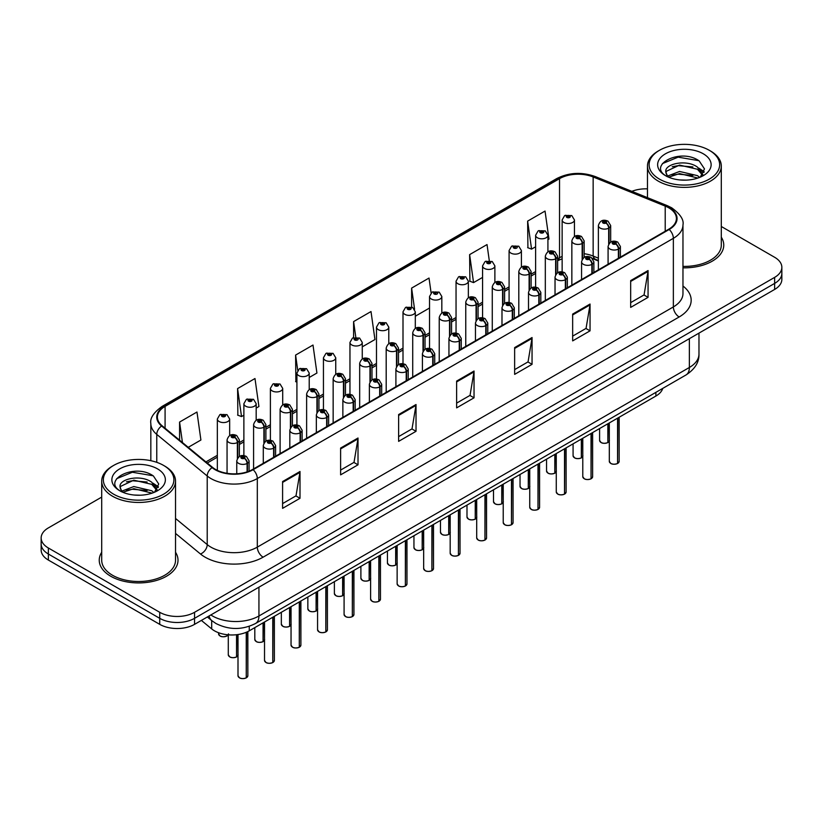 <?xml version="1.0" encoding="UTF-8"?>
<svg xmlns="http://www.w3.org/2000/svg" width="823" height="823" viewBox="0 0 823 823"><rect width="100%" height="100%" fill="white"/><g stroke="black" fill="none" stroke-linecap="round" stroke-linejoin="round"><path stroke-width="1.23" d="M598.372 260.984L594.052 259.235A32.817 18.95 0 0 0 592.797 258.751M662.741 388.405A24.608 14.207 180 0 1 655.89 396.048L249.256 630.819A24.608 14.207 180 0 1 211.696 628.916L201.378 620.419M101.702 552.274A39.381 22.735 0 0 0 99.244 560.185A39.381 22.735 0 0 0 110.776 576.265A39.381 22.735 0 0 0 153.695 581.192A39.381 22.735 0 0 0 178.005 560.185A39.381 22.735 0 0 0 175.536 552.274A39.381 22.735 0 0 1 178.005 560.185A39.381 22.735 0 0 1 153.695 581.192A39.381 22.735 0 0 1 110.776 576.265A39.381 22.735 0 0 1 99.244 560.185A39.381 22.735 0 0 1 101.702 552.274M668.718 207.787A26.254 15.153 180 0 1 676.403 218.507A26.254 15.153 180 0 1 668.718 229.226L252.671 469.429A26.254 15.153 180 0 1 212.601 467.402L162.141 425.8A26.254 15.153 180 0 1 157.399 417.107A26.254 15.153 180 0 1 165.084 406.387L559.527 178.653A26.254 15.153 180 0 1 593.146 176.955L665.21 206.089A26.254 15.153 180 0 1 668.718 207.787M669.181 207.519A26.912 15.534 0 0 0 665.591 205.781L593.527 176.647A26.912 15.534 0 0 0 559.064 178.385L164.621 406.12A26.912 15.534 0 0 0 161.606 426.016L212.067 467.618A26.912 15.534 0 0 0 253.134 469.696L669.181 229.494A26.912 15.534 0 0 0 669.181 207.519M101.702 497.102L48.362 527.903A24.608 14.207 0 0 0 41.15 537.954L41.15 550.011A24.608 14.207 0 0 0 48.362 560.052L159.734 624.359L159.734 618.33A24.608 14.207 0 0 0 194.547 618.33L774.638 283.41A24.608 14.207 0 0 0 781.85 273.37A24.608 14.207 0 0 1 774.638 283.41L194.547 618.33A24.608 14.207 0 0 1 159.734 618.33L48.362 554.023L159.734 618.33L159.734 612.302A24.608 14.207 0 0 0 194.547 612.302L774.638 277.382A24.608 14.207 0 0 0 781.85 267.341A24.608 14.207 0 0 0 774.638 257.29L721.298 226.49M41.15 543.982A24.608 14.207 0 0 0 48.362 554.023A24.608 14.207 0 0 1 41.15 543.982M282.598 481.548L282.598 508.347L300.004 498.296L300.004 471.507L282.598 481.548M282.598 503.594L296.002 495.847L299.932 472.392A6.563 3.786 -120 0 0 300.004 471.507M295.889 495.919L300.004 498.296M340.609 448.062L340.609 474.85L358.015 464.81L358.015 438.011L340.609 448.062M340.609 470.098L354.013 462.361L357.943 438.906A6.563 3.786 -120 0 0 358.015 438.011M353.9 462.423L358.015 464.81M398.62 414.566L398.62 441.365L416.026 431.314L416.026 404.515L398.62 414.566M398.62 436.612L412.025 428.865L415.954 405.41A6.563 3.786 -120 0 0 416.026 404.515M411.911 428.937L416.026 431.314M630.665 280.602L630.665 307.391L648.061 297.35L648.061 270.551L630.665 280.602M630.665 302.638L644.07 294.901L647.989 271.446A6.563 3.786 -120 0 0 648.061 270.551M643.946 294.973L648.061 297.35M572.654 314.088L572.654 340.887L590.05 330.836L590.05 304.047L572.654 314.088M572.654 336.134L586.058 328.398L589.988 304.932A6.563 3.786 -120 0 0 590.05 304.047M585.935 328.459L590.05 330.836M514.642 347.584L514.642 374.372L532.049 364.332L532.049 337.533L514.642 347.584M514.642 369.62L528.047 361.883L531.977 338.428A6.563 3.786 -120 0 0 532.049 337.533M527.924 361.955L532.049 364.332M456.631 381.08L456.631 407.869L474.038 397.818L474.038 371.029L456.631 381.08M456.631 403.116L470.036 395.379L473.966 371.914A6.563 3.786 -120 0 0 474.038 371.029M469.912 395.441L474.038 397.818M598.372 258.165L593.146 256.056A26.254 15.153 0 0 0 584.155 253.721M562.14 256.437A26.254 15.153 0 0 0 559.527 257.753L557.634 258.854M535.619 271.559L531.113 274.162M509.087 286.877L504.581 289.48M482.566 302.185L478.06 304.788M456.045 317.503L451.539 320.096M429.524 332.811L425.018 335.414M403.003 348.119L398.497 350.721M376.481 363.437L371.975 366.04M349.96 378.745L345.454 381.347M323.439 394.063L318.933 396.665M296.918 409.37L292.412 411.973M270.397 424.689L265.891 427.291M243.875 439.996L239.37 442.599M217.344 455.314L205.935 461.898M682.967 267.825A39.381 22.735 0 0 0 723.756 245.1A39.381 22.735 0 0 0 721.298 237.189A39.381 22.735 0 0 1 723.756 245.1A39.381 22.735 0 0 1 682.967 267.825M647.464 188.858A24.608 14.207 0 0 0 631.858 191.347M41.15 537.954A24.608 14.207 0 0 0 48.362 547.995L159.734 612.302M256.179 408.105L258.916 406.521L254.986 378.529L237.59 388.579L237.868 415.214M188.251 447.321L200.905 440.017L196.975 412.025L179.579 422.065L179.579 440.171M431.108 292.926L429.02 278.051L411.613 288.101L411.613 306.958M489.284 260.624L487.031 244.565L469.624 254.616L469.902 281.24M547.923 239.668L548.972 239.071L545.042 211.069L527.636 221.12L527.913 247.754M309.222 377.479L316.927 373.035L312.997 345.043L295.601 355.083L295.879 381.718M362.264 346.853L374.938 339.539L371.008 311.547L353.602 321.598L353.602 337.595M353.602 321.598L355.793 337.173M415.306 314.417L415.543 316.094L429.524 308.028M411.613 288.101L414.586 309.294M469.624 254.616L473.554 282.608L482.566 277.402M473.554 282.608L469.624 281.137M527.636 221.12L531.565 249.112L535.619 246.777M531.565 249.112L527.636 247.651M296.918 382.109L295.601 381.615M295.601 355.083L297.741 370.371M237.59 388.579L241.52 416.572L243.875 415.214M241.52 416.572L237.59 415.101M179.579 422.065L182.449 442.537M159.734 624.359A24.608 14.207 0 0 0 194.547 624.359L774.638 289.439A24.608 14.207 0 0 0 781.85 279.398L781.85 267.341M617.528 463.534C614.606 464.47 612.353 464.45 610.789 463.452L609.308 461.364A4.917 2.839 0 0 0 610.748 463.37A4.917 2.839 0 0 0 617.559 463.462L617.445 463.524A4.763 2.747 180 0 1 610.872 463.442M617.559 463.256L617.857 418.002M618.773 258.062L618.773 248.875A4.105 2.469 -122.2 0 0 615.748 243.927A2.047 1.183 0 0 0 615.686 242.291A2.047 1.183 0 0 0 612.785 242.291A2.047 1.183 0 0 0 612.785 243.968A2.047 1.183 0 0 0 615.614 243.999L613.413 243.124L614.812 242.795L615.748 243.927M615.614 243.999A4.105 2.263 62.1 0 1 618.392 249.102A6.152 3.549 180 0 1 609.884 248.988A6.152 3.549 180 0 1 608.084 246.478C609.648 241.427 612.868 239.966 617.734 242.085L620.388 246.478A6.152 3.549 180 0 1 618.773 248.875M618.392 258.278L618.392 249.102M617.559 463.462L617.559 418.177M607.816 442.62C604.895 443.556 602.642 443.525 601.078 442.527L599.597 440.449A4.917 2.839 0 0 0 601.037 442.455A4.917 2.839 0 0 0 607.847 442.537L607.734 442.609A4.763 2.747 180 0 1 601.16 442.517M607.847 442.342L608.156 423.608M609.061 243.557L609.061 227.961A4.105 2.469 -122.2 0 0 606.037 223.012A2.047 1.183 0 0 0 605.975 221.377A2.047 1.183 0 0 0 603.074 221.377A2.047 1.183 0 0 0 603.074 223.043A2.047 1.183 0 0 0 605.903 223.084L603.701 222.21L605.1 221.871L606.037 223.012M605.903 223.084A4.105 2.263 62.1 0 1 608.681 228.177A6.152 3.549 180 0 1 600.173 228.074A6.152 3.549 180 0 1 598.372 225.564C599.946 220.513 603.156 219.052 608.022 221.171L610.676 225.564A6.152 3.549 180 0 1 609.061 227.961M608.681 244.153L608.681 228.177M607.847 442.537L607.847 423.783M574.444 236.52L574.444 219.957A6.152 3.549 180 0 1 570.648 223.239A6.152 3.549 180 0 1 563.94 222.467A6.152 3.549 180 0 1 562.14 219.957L564.588 215.677A4.105 2.469 57.8 0 1 566.78 215.801A2.047 1.183 0 0 0 566.841 217.437A2.047 1.183 0 0 0 569.742 217.437A2.047 1.183 0 0 0 569.742 215.77A2.047 1.183 0 0 0 566.903 215.729L569.105 216.603L567.705 216.943L567.736 216.254M566.903 215.729A4.105 2.263 -117.9 0 0 564.99 215.451A4.105 2.263 -117.9 0 0 564.804 215.575M567.685 216.922L566.78 215.801M567.705 216.943L567.685 216.284M659.439 179.116A35.276 20.369 0 0 0 709.323 179.116A35.276 20.369 0 0 0 709.323 150.321L710.486 150.99A36.922 21.316 0 0 1 721.298 166.061A36.922 21.316 0 0 1 698.501 185.751A36.922 21.316 0 0 1 658.277 181.132A36.922 21.316 0 0 1 647.464 166.061A36.922 21.316 0 0 1 658.277 150.99L659.429 150.321A35.276 20.369 0 0 0 659.439 179.116M682.967 266.395A36.922 21.316 0 0 0 721.298 245.1L721.298 166.061M679.901 179.939L686.145 180.124M667.638 176.019L679.582 171.462L697.493 175.649L699.663 177.398M668.729 177.161L679.582 173.591L697.883 178.046M667.823 176.852L665.9 172.357A18.548 10.709 0 0 0 668.893 177.315M702.821 174.507L697.493 167.141C686.361 158.839 663.451 163.962 665.9 172.357L665.828 171.534M665.951 172.614L666.465 171.235L679.582 165.084L697.493 169.271L702.4 175.052M700.291 177.13L704.488 168.9L699.18 160.917C680.415 147.42 647.063 165.197 666.321 176.101L667.278 176.688M703.295 153.798A26.748 15.442 0 0 0 665.468 153.798A26.748 15.442 0 0 0 665.468 175.638A26.748 15.442 0 0 0 703.295 175.638A26.748 15.442 0 0 0 703.295 153.798M710.486 150.99L709.323 150.321A35.276 20.369 0 0 0 659.429 150.321M662.412 163.602L678.121 157.152L698.82 160.67M672.226 166.73L678.121 165.66L692.894 166.925M700.99 170.382L703.902 172.521M672.226 175.237L678.121 174.167L692.894 175.433M698.768 168.087L704.19 171.709M113.677 494.212A35.276 20.369 0 0 0 163.561 494.212A35.276 20.369 0 0 0 163.571 465.406A35.276 20.369 0 0 0 163.561 465.406L164.723 466.075A36.922 21.316 0 0 1 175.536 481.146A36.922 21.316 0 0 1 152.749 500.837A36.922 21.316 0 0 1 112.514 496.218A36.922 21.316 0 0 1 101.702 481.146A36.922 21.316 0 0 1 112.514 466.075L113.677 465.406A35.276 20.369 0 0 0 113.677 494.212M101.702 481.146L101.702 560.185A36.922 21.316 0 0 0 112.514 575.256A36.922 21.316 0 0 0 152.749 579.876A36.922 21.316 0 0 0 175.536 560.185L175.536 481.146M134.139 495.035L140.394 495.22M121.876 491.105L133.82 486.547L151.741 490.745L153.901 492.483M122.977 492.257L133.82 488.677L152.132 493.142M122.061 491.938L120.148 487.442A18.548 10.709 0 0 0 123.141 492.401M157.059 489.592L151.741 482.237C140.599 473.925 117.699 479.058 120.148 487.442L120.076 486.63M120.189 487.71L120.703 486.321L133.82 480.169L151.741 484.356L156.648 490.148M154.539 492.216L158.726 483.996L153.428 476.003C134.663 462.516 101.311 480.293 120.57 491.187L121.516 491.773M157.532 468.884A26.748 15.442 0 0 0 119.705 468.884A26.748 15.442 0 0 0 119.705 490.724A26.748 15.442 0 0 0 157.532 490.724A26.748 15.442 0 0 0 157.532 468.884M164.723 466.075L163.571 465.406A35.276 20.369 0 0 0 113.677 465.406M116.65 478.688L132.359 472.237L153.068 475.766M126.464 481.815L132.359 480.745L147.142 482.021M155.228 485.467L158.15 487.617M126.464 490.323L132.359 489.253L147.142 490.518M153.006 483.173L158.428 486.805M591.007 478.842C588.075 479.788 585.832 479.758 584.268 478.76L582.787 476.671A4.917 2.839 0 0 0 584.227 478.688A4.917 2.839 0 0 0 591.037 478.77L590.924 478.832A4.763 2.747 180 0 1 584.351 478.749M591.037 478.575L591.336 433.32M592.251 273.37L592.251 264.193A4.105 2.469 -122.2 0 0 589.227 259.245A2.047 1.183 0 0 0 589.165 257.599A2.047 1.183 0 0 0 586.264 257.599A2.047 1.183 0 0 0 586.264 259.276A2.047 1.183 0 0 0 589.093 259.317L586.892 258.443L588.291 258.103L589.227 259.245M589.093 259.317A4.105 2.263 62.1 0 1 591.871 264.409A6.152 3.549 180 0 1 583.363 264.306A6.152 3.549 180 0 1 581.563 261.786C583.126 256.745 586.346 255.284 591.212 257.404L593.867 261.786A6.152 3.549 180 0 1 592.251 264.193M591.871 273.596L591.871 264.409M591.037 478.77L591.037 433.495M564.475 494.16C561.553 495.096 559.311 495.076 557.737 494.078L556.266 491.989A4.917 2.839 0 0 0 557.706 493.995A4.917 2.839 0 0 0 564.516 494.088L564.403 494.15A4.763 2.747 180 0 1 557.819 494.067M564.516 493.882L564.815 448.628M565.72 288.688L565.72 279.501A4.105 2.469 -122.2 0 0 562.706 274.553A2.047 1.183 0 0 0 562.634 272.917A2.047 1.183 0 0 0 559.743 272.917A2.047 1.183 0 0 0 559.743 274.594A2.047 1.183 0 0 0 562.572 274.625L560.37 273.75L561.77 273.421L562.706 274.553M562.572 274.625A4.105 2.263 62.1 0 1 565.35 279.717A6.152 3.549 180 0 1 556.842 279.614A6.152 3.549 180 0 1 555.031 277.104C556.605 272.053 559.825 270.592 564.691 272.711L567.345 277.104A6.152 3.549 180 0 1 565.72 279.501M565.35 288.904L565.35 279.717M564.516 494.088L564.516 448.802M537.954 509.468C535.032 510.414 532.79 510.383 531.216 509.386L529.745 507.297A4.917 2.839 0 0 0 531.185 509.314A4.917 2.839 0 0 0 537.995 509.396L537.882 509.458A4.763 2.747 180 0 1 531.298 509.375M537.995 509.19L538.293 463.946M539.199 303.996L539.199 294.819A4.105 2.469 -122.2 0 0 536.174 289.871A2.047 1.183 0 0 0 536.112 288.225A2.047 1.183 0 0 0 533.211 288.225A2.047 1.183 0 0 0 533.211 289.902A2.047 1.183 0 0 0 536.051 289.943L533.849 289.068L535.248 288.729L536.174 289.871M536.051 289.943A4.105 2.263 62.1 0 1 538.828 295.035A6.152 3.549 180 0 1 530.321 294.932A6.152 3.549 180 0 1 528.51 292.412C530.084 287.371 533.304 285.9 538.17 288.029L540.824 292.412A6.152 3.549 180 0 1 539.199 294.819M538.828 304.212L538.828 295.035M537.995 509.396L537.995 464.121M511.433 524.786C508.511 525.722 506.268 525.702 504.694 524.693L503.223 522.615A4.917 2.839 0 0 0 504.664 524.621A4.917 2.839 0 0 0 511.474 524.704L511.361 524.776A4.763 2.747 180 0 1 504.777 524.693M511.474 524.508L511.772 479.253M512.678 319.314L512.678 310.127A4.105 2.469 -122.2 0 0 509.653 305.179A2.047 1.183 0 0 0 509.591 303.543A2.047 1.183 0 0 0 506.69 303.543A2.047 1.183 0 0 0 506.69 305.22A2.047 1.183 0 0 0 509.53 305.251L507.328 304.376L508.727 304.047L509.653 305.179M509.53 305.251A4.105 2.263 62.1 0 1 512.297 310.343A6.152 3.549 180 0 1 503.789 310.24A6.152 3.549 180 0 1 501.989 307.73C503.563 302.679 506.783 301.218 511.649 303.337L514.293 307.73A6.152 3.549 180 0 1 512.678 310.127M512.297 319.53L512.297 310.343M511.474 524.704L511.474 479.428M547.923 251.828L547.923 235.265A6.152 3.549 180 0 1 544.126 238.547A6.152 3.549 180 0 1 537.419 237.775A6.152 3.549 180 0 1 535.619 235.265L538.067 230.996A4.105 2.469 57.8 0 1 540.258 231.119A2.047 1.183 0 0 0 540.32 232.755A2.047 1.183 0 0 0 543.221 232.755A2.047 1.183 0 0 0 543.221 231.078A2.047 1.183 0 0 0 540.382 231.047L542.583 231.911L541.184 232.251L540.258 231.119M541.215 232.261L541.215 231.572M540.382 231.047A4.105 2.263 -117.9 0 0 538.458 230.769A4.105 2.263 -117.9 0 0 538.283 230.882M541.184 232.251L541.164 231.592M521.401 267.136L521.401 250.573A6.152 3.549 180 0 1 517.595 253.865A6.152 3.549 180 0 1 510.898 253.093A6.152 3.549 180 0 1 509.087 250.573L511.546 246.303A4.105 2.469 57.8 0 1 513.737 246.427A2.047 1.183 0 0 0 513.799 248.062A2.047 1.183 0 0 0 516.7 248.062A2.047 1.183 0 0 0 516.7 246.396A2.047 1.183 0 0 0 513.861 246.355L515.826 246.89L514.663 247.558L514.694 246.879M513.861 246.355A4.105 2.263 -117.9 0 0 511.937 246.077A4.105 2.263 -117.9 0 0 511.762 246.2M514.642 247.548L513.737 246.427M514.663 247.558L514.642 246.91M494.88 282.454L494.88 265.891A6.152 3.549 180 0 1 491.074 269.172A6.152 3.549 180 0 1 484.377 268.401A6.152 3.549 180 0 1 482.566 265.891L485.025 261.621A4.105 2.469 57.8 0 1 487.206 261.745A2.047 1.183 0 0 0 487.267 263.381A2.047 1.183 0 0 0 490.169 263.381A2.047 1.183 0 0 0 490.169 261.704A2.047 1.183 0 0 0 487.339 261.673L489.541 262.537L488.142 262.876L487.206 261.745M488.173 262.887L488.173 262.187M487.339 261.673A4.105 2.263 -117.9 0 0 485.416 261.395A4.105 2.263 -117.9 0 0 485.241 261.508M488.121 262.856L488.121 262.218M468.349 297.761L468.349 281.199A6.152 3.549 180 0 1 464.553 284.48A6.152 3.549 180 0 1 457.845 283.719A6.152 3.549 180 0 1 456.045 281.199L458.504 276.929A4.105 2.469 57.8 0 1 460.685 277.053A2.047 1.183 0 0 0 460.746 278.688A2.047 1.183 0 0 0 463.647 278.688A2.047 1.183 0 0 0 463.647 277.012A2.047 1.183 0 0 0 460.818 276.981L463.02 277.855L461.621 278.184L460.685 277.053M461.641 278.205L461.641 277.505M460.818 276.981A4.105 2.263 -117.9 0 0 458.895 276.703A4.105 2.263 -117.9 0 0 458.72 276.816M461.621 278.184L461.6 277.536M581.295 457.927C578.363 458.874 576.121 458.843 574.557 457.845L573.075 455.757A4.917 2.839 0 0 0 574.516 457.763A4.917 2.839 0 0 0 581.326 457.855L581.213 457.917A4.763 2.747 180 0 1 574.639 457.835M581.326 457.65L581.624 438.926M582.54 258.875L582.54 243.269A4.105 2.469 -122.2 0 0 579.515 238.32A2.047 1.183 0 0 0 579.454 236.685A2.047 1.183 0 0 0 576.553 236.685A2.047 1.183 0 0 0 576.553 238.361A2.047 1.183 0 0 0 579.382 238.392L577.18 237.518L578.579 237.189L579.515 238.32M579.382 238.392A4.105 2.263 62.1 0 1 582.159 243.495A6.152 3.549 180 0 1 573.652 243.382A6.152 3.549 180 0 1 571.851 240.872C573.415 235.82 576.635 234.36 581.501 236.479L584.155 240.872A6.152 3.549 180 0 1 582.54 243.269M582.159 259.461L582.159 243.495M581.326 457.855L581.326 439.101M554.774 473.235C551.842 474.182 549.599 474.151 548.036 473.153L546.554 471.065A4.917 2.839 0 0 0 547.995 473.081A4.917 2.839 0 0 0 554.805 473.163L554.692 473.225A4.763 2.747 180 0 1 548.118 473.143M554.805 472.968L555.103 454.234M556.019 274.182L556.019 258.587A4.105 2.469 -122.2 0 0 552.994 253.638A2.047 1.183 0 0 0 552.933 252.003A2.047 1.183 0 0 0 550.031 252.003A2.047 1.183 0 0 0 550.031 253.669A2.047 1.183 0 0 0 552.861 253.71L550.659 252.836L552.058 252.496L552.994 253.638M552.861 253.71A4.105 2.263 62.1 0 1 555.638 258.803A6.152 3.549 180 0 1 547.13 258.7A6.152 3.549 180 0 1 545.32 256.179C546.894 251.138 550.114 249.678 554.98 251.797L557.634 256.179A6.152 3.549 180 0 1 556.019 258.587M555.638 274.779L555.638 258.803M554.805 473.163L554.805 454.409M528.243 488.553C525.321 489.49 523.078 489.469 521.504 488.471L520.033 486.383A4.917 2.839 0 0 0 521.473 488.389A4.917 2.839 0 0 0 528.284 488.481L528.171 488.543A4.763 2.747 180 0 1 521.587 488.461M528.284 488.276L528.582 469.552M529.487 289.501L529.487 273.894A4.105 2.469 -122.2 0 0 526.463 268.946A2.047 1.183 0 0 0 526.401 267.31A2.047 1.183 0 0 0 523.51 267.31A2.047 1.183 0 0 0 523.51 268.987A2.047 1.183 0 0 0 526.339 269.018L524.138 268.144L525.537 267.814L526.463 268.946M526.339 269.018A4.105 2.263 62.1 0 1 529.117 274.11A6.152 3.549 180 0 1 520.609 274.008A6.152 3.549 180 0 1 518.799 271.497C520.373 266.446 523.593 264.985 528.459 267.105L531.113 271.497A6.152 3.549 180 0 1 529.487 273.894M529.117 290.087L529.117 274.11M528.284 488.481L528.284 469.727M501.721 503.861C498.8 504.808 496.557 504.777 494.983 503.779L493.512 501.691A4.917 2.839 0 0 0 494.952 503.707A4.917 2.839 0 0 0 501.763 503.789L501.649 503.851A4.763 2.747 180 0 1 495.065 503.769M501.763 503.583L502.061 484.86M502.966 304.808L502.966 289.212A4.105 2.469 -122.2 0 0 499.942 284.264A2.047 1.183 0 0 0 499.88 282.618A2.047 1.183 0 0 0 496.979 282.618A2.047 1.183 0 0 0 496.979 284.295A2.047 1.183 0 0 0 499.818 284.336L497.617 283.462L499.016 283.122L499.942 284.264M499.818 284.336A4.105 2.263 62.1 0 1 502.586 289.429A6.152 3.549 180 0 1 494.078 289.326A6.152 3.549 180 0 1 492.277 286.805C493.851 281.764 497.071 280.293 501.937 282.423L504.581 286.805A6.152 3.549 180 0 1 502.966 289.212M502.586 305.405L502.586 289.429M501.763 503.789L501.763 485.035M484.912 540.094C481.99 541.04 479.747 541.009 478.173 540.011L476.702 537.923A4.917 2.839 0 0 0 478.142 539.939A4.917 2.839 0 0 0 484.953 540.022L484.84 540.083A4.763 2.747 180 0 1 478.256 540.001M484.953 539.816L485.251 494.572M486.156 334.622L486.156 325.445A4.105 2.469 -122.2 0 0 483.132 320.486A2.047 1.183 0 0 0 483.07 318.851A2.047 1.183 0 0 0 480.169 318.851A2.047 1.183 0 0 0 480.169 320.528A2.047 1.183 0 0 0 483.008 320.569L480.807 319.694L482.206 319.355L483.132 320.486M483.008 320.569A4.105 2.263 62.1 0 1 485.776 325.661A6.152 3.549 180 0 1 477.268 325.548A6.152 3.549 180 0 1 475.468 323.038C477.042 317.997 480.262 316.526 485.128 318.655L487.772 323.038A6.152 3.549 180 0 1 486.156 325.445M485.776 334.838L485.776 325.661M484.953 540.022L484.953 494.746M458.39 555.412C455.469 556.348 453.226 556.317 451.652 555.319L450.181 553.241A4.917 2.839 0 0 0 451.621 555.247A4.917 2.839 0 0 0 458.421 555.33L458.318 555.402A4.763 2.747 180 0 1 451.734 555.319M458.421 555.134L458.73 509.879M459.635 349.929L459.635 340.753A4.105 2.469 -122.2 0 0 456.611 335.805A2.047 1.183 0 0 0 456.549 334.169A2.047 1.183 0 0 0 453.648 334.169A2.047 1.183 0 0 0 453.648 335.846A2.047 1.183 0 0 0 456.487 335.877L454.275 335.002L455.685 334.673L456.611 335.805M456.487 335.877A4.105 2.263 62.1 0 1 459.255 340.969A6.152 3.549 180 0 1 450.747 340.866A6.152 3.549 180 0 1 448.947 338.356C450.52 333.305 453.74 331.844 458.606 333.963L461.25 338.356A6.152 3.549 180 0 1 459.635 340.753M459.255 350.156L459.255 340.969M458.421 555.33L458.421 510.054M431.869 570.72C428.948 571.666 426.705 571.635 425.131 570.637L423.66 568.549A4.917 2.839 0 0 0 425.1 570.555A4.917 2.839 0 0 0 431.9 570.648L431.797 570.709A4.763 2.747 180 0 1 425.213 570.627M431.9 570.442L432.209 525.197M433.114 365.247L433.114 356.061A4.105 2.469 -122.2 0 0 430.09 351.112A2.047 1.183 0 0 0 430.028 349.477A2.047 1.183 0 0 0 427.127 349.477A2.047 1.183 0 0 0 427.127 351.154A2.047 1.183 0 0 0 429.966 351.184L427.754 350.32L429.153 349.981L430.09 351.112M429.966 351.184A4.105 2.263 62.1 0 1 432.733 356.287A6.152 3.549 180 0 1 424.226 356.174A6.152 3.549 180 0 1 422.425 353.664C423.999 348.613 427.219 347.152 432.075 349.271L434.729 353.664A6.152 3.549 180 0 1 433.114 356.061M432.733 365.463L432.733 356.287M431.9 570.648L431.9 525.372M405.348 586.038C402.426 586.974 400.173 586.943 398.61 585.945L397.139 583.867A4.917 2.839 0 0 0 398.579 585.873A4.917 2.839 0 0 0 405.379 585.955L405.266 586.027A4.763 2.747 180 0 1 398.692 585.935M405.379 585.76L405.688 540.505M406.593 380.555L406.593 371.379A4.105 2.469 -122.2 0 0 403.568 366.43A2.047 1.183 0 0 0 403.507 364.795A2.047 1.183 0 0 0 400.606 364.795A2.047 1.183 0 0 0 400.606 366.461A2.047 1.183 0 0 0 403.445 366.502L401.233 365.628L402.632 365.289L403.568 366.43M403.445 366.502A4.105 2.263 62.1 0 1 406.212 371.595A6.152 3.549 180 0 1 397.704 371.492A6.152 3.549 180 0 1 395.904 368.982C397.478 363.931 400.698 362.47 405.554 364.589L408.208 368.982A6.152 3.549 180 0 1 406.593 371.379M406.212 380.782L406.212 371.595M405.379 585.955L405.379 540.68M475.2 519.179C472.279 520.115 470.036 520.095 468.462 519.087L466.991 517.009A4.917 2.839 0 0 0 468.431 519.015A4.917 2.839 0 0 0 475.241 519.107L475.128 519.169A4.763 2.747 180 0 1 468.544 519.087M475.241 518.902L475.54 500.178M476.445 320.126L476.445 304.52A4.105 2.469 -122.2 0 0 473.42 299.572A2.047 1.183 0 0 0 473.359 297.936A2.047 1.183 0 0 0 470.458 297.936A2.047 1.183 0 0 0 470.458 299.613A2.047 1.183 0 0 0 473.297 299.644L471.095 298.77L472.495 298.44L473.42 299.572M473.297 299.644A4.105 2.263 62.1 0 1 476.064 304.736A6.152 3.549 180 0 1 467.557 304.633A6.152 3.549 180 0 1 465.756 302.123C467.33 297.072 470.55 295.611 475.416 297.731L478.06 302.123A6.152 3.549 180 0 1 476.445 304.52M476.064 320.713L476.064 304.736M475.241 519.107L475.241 500.353M448.679 534.487C445.757 535.434 443.515 535.403 441.941 534.405L440.47 532.316A4.917 2.839 0 0 0 441.91 534.333A4.917 2.839 0 0 0 448.71 534.415L448.607 534.477A4.763 2.747 180 0 1 442.023 534.394M448.71 534.209L449.019 515.486M449.924 335.434L449.924 319.838A4.105 2.469 -122.2 0 0 446.899 314.88A2.047 1.183 0 0 0 446.838 313.244A2.047 1.183 0 0 0 443.936 313.244A2.047 1.183 0 0 0 443.936 314.921A2.047 1.183 0 0 0 446.776 314.962L444.564 314.088L445.973 313.748L446.899 314.88M446.776 314.962A4.105 2.263 62.1 0 1 449.543 320.054A6.152 3.549 180 0 1 441.035 319.941A6.152 3.549 180 0 1 439.235 317.431C440.809 312.39 444.029 310.919 448.895 313.049L451.539 317.431A6.152 3.549 180 0 1 449.924 319.838M449.543 336.031L449.543 320.054M448.71 534.415L448.71 515.661M422.158 549.805C419.236 550.741 416.994 550.71 415.42 549.713L413.948 547.634A4.917 2.839 0 0 0 415.389 549.641A4.917 2.839 0 0 0 422.189 549.723L422.086 549.795A4.763 2.747 180 0 1 415.502 549.713M422.189 549.527L422.497 530.804M423.403 350.752L423.403 335.146A4.105 2.469 -122.2 0 0 420.378 330.198A2.047 1.183 0 0 0 420.316 328.562A2.047 1.183 0 0 0 417.415 328.562A2.047 1.183 0 0 0 417.415 330.239A2.047 1.183 0 0 0 420.255 330.27L418.043 329.395L419.452 329.066L420.378 330.198M420.255 330.27A4.105 2.263 62.1 0 1 423.022 335.362A6.152 3.549 180 0 1 414.514 335.259A6.152 3.549 180 0 1 412.714 332.749C414.288 327.698 417.508 326.237 422.364 328.356L425.018 332.749A6.152 3.549 180 0 1 423.403 335.146M423.022 351.339L423.022 335.362M422.189 549.723L422.189 530.979M395.637 565.113C392.715 566.059 390.472 566.029 388.898 565.031L387.427 562.942A4.917 2.839 0 0 0 388.868 564.959A4.917 2.839 0 0 0 395.668 565.041L395.565 565.103A4.763 2.747 180 0 1 388.981 565.02M395.668 564.835L395.976 546.112M396.881 366.06L396.881 350.454A4.105 2.469 -122.2 0 0 393.857 345.506A2.047 1.183 0 0 0 393.795 343.87A2.047 1.183 0 0 0 390.894 343.87A2.047 1.183 0 0 0 390.894 345.547A2.047 1.183 0 0 0 393.733 345.578L391.522 344.714L392.921 344.374L393.857 345.506M393.733 345.578A4.105 2.263 62.1 0 1 396.501 350.68A6.152 3.549 180 0 1 387.993 350.567A6.152 3.549 180 0 1 386.193 348.057C387.767 343.006 390.987 341.545 395.842 343.664L398.497 348.057A6.152 3.549 180 0 1 396.881 350.454M396.501 366.647L396.501 350.68M395.668 565.041L395.668 546.287M441.828 313.079L441.828 296.517A6.152 3.549 180 0 1 438.031 299.798A6.152 3.549 180 0 1 431.324 299.027A6.152 3.549 180 0 1 429.524 296.517L431.982 292.247A4.105 2.469 57.8 0 1 434.163 292.371A2.047 1.183 0 0 0 434.225 294.006A2.047 1.183 0 0 0 437.126 294.006A2.047 1.183 0 0 0 437.126 292.33A2.047 1.183 0 0 0 434.297 292.288L436.262 292.834L435.1 293.502L435.12 292.813M434.297 292.288A4.105 2.263 -117.9 0 0 432.373 292.021A4.105 2.263 -117.9 0 0 432.198 292.134M435.069 293.482L434.163 292.371M435.1 293.502L435.069 292.844M415.306 328.387L415.306 311.824A6.152 3.549 180 0 1 411.51 315.106A6.152 3.549 180 0 1 404.803 314.335A6.152 3.549 180 0 1 403.003 311.824L405.461 307.555A4.105 2.469 57.8 0 1 407.642 307.679A2.047 1.183 0 0 0 407.704 309.314A2.047 1.183 0 0 0 410.605 309.314A2.047 1.183 0 0 0 410.605 307.637A2.047 1.183 0 0 0 407.776 307.607L409.977 308.481L408.578 308.81L407.642 307.679M408.599 308.831L408.599 308.131M407.776 307.607A4.105 2.263 -117.9 0 0 405.852 307.329A4.105 2.263 -117.9 0 0 405.667 307.442M408.547 308.8L408.547 308.162M388.785 343.705L388.785 327.143A6.152 3.549 180 0 1 384.989 330.424A6.152 3.549 180 0 1 378.282 329.653A6.152 3.549 180 0 1 376.481 327.143L378.94 322.873A4.105 2.469 57.8 0 1 381.121 322.986A2.047 1.183 0 0 0 381.183 324.632A2.047 1.183 0 0 0 384.084 324.632A2.047 1.183 0 0 0 384.084 322.955A2.047 1.183 0 0 0 381.244 322.914L383.456 323.789L382.057 324.128L381.121 322.986M382.078 324.139L382.078 323.439M381.244 322.914A4.105 2.263 -117.9 0 0 379.331 322.637A4.105 2.263 -117.9 0 0 379.146 322.76M382.026 324.108L382.026 323.47M378.827 601.346C375.905 602.292 373.652 602.261 372.089 601.263L370.607 599.175A4.917 2.839 0 0 0 372.058 601.181A4.917 2.839 0 0 0 378.858 601.274L378.745 601.335A4.763 2.747 180 0 1 372.171 601.253M378.858 601.068L379.166 555.813M380.072 395.873L380.072 386.687A4.105 2.469 -122.2 0 0 377.047 381.738A2.047 1.183 0 0 0 376.985 380.103A2.047 1.183 0 0 0 374.084 380.103A2.047 1.183 0 0 0 374.084 381.779A2.047 1.183 0 0 0 376.924 381.81L374.712 380.936L376.111 380.607L377.047 381.738M376.924 381.81A4.105 2.263 62.1 0 1 379.691 386.913A6.152 3.549 180 0 1 371.183 386.8A6.152 3.549 180 0 1 369.383 384.29C370.957 379.238 374.167 377.778 379.033 379.897L381.687 384.29A6.152 3.549 180 0 1 380.072 386.687M379.691 396.089L379.691 386.913M378.858 601.274L378.858 555.988M352.306 616.653C349.384 617.6 347.131 617.569 345.567 616.571L344.086 614.483A4.917 2.839 0 0 0 345.526 616.499A4.917 2.839 0 0 0 352.337 616.581L352.223 616.643A4.763 2.747 180 0 1 345.65 616.561M352.337 616.386L352.645 571.131M353.551 411.181L353.551 402.005A4.105 2.469 -122.2 0 0 350.526 397.056A2.047 1.183 0 0 0 350.464 395.421A2.047 1.183 0 0 0 347.563 395.421A2.047 1.183 0 0 0 347.563 397.087A2.047 1.183 0 0 0 350.403 397.128L348.191 396.254L349.59 395.914L350.526 397.056M350.403 397.128A4.105 2.263 62.1 0 1 353.17 402.221A6.152 3.549 180 0 1 344.662 402.118A6.152 3.549 180 0 1 342.862 399.597C344.436 394.556 347.645 393.096 352.511 395.215L355.166 399.597A6.152 3.549 180 0 1 353.551 402.005M353.17 411.407L353.17 402.221M352.337 616.581L352.337 571.306M325.785 631.971C322.863 632.908 320.61 632.887 319.046 631.889L317.565 629.801A4.917 2.839 0 0 0 319.005 631.807A4.917 2.839 0 0 0 325.815 631.899L325.702 631.961A4.763 2.747 180 0 1 319.129 631.879M325.815 631.694L326.114 586.439M327.029 426.499L327.029 417.312A4.105 2.469 -122.2 0 0 324.005 412.364A2.047 1.183 0 0 0 323.943 410.728A2.047 1.183 0 0 0 321.042 410.728A2.047 1.183 0 0 0 321.042 412.405A2.047 1.183 0 0 0 323.871 412.436L321.67 411.562L323.069 411.233L324.005 412.364M323.871 412.436A4.105 2.263 62.1 0 1 326.649 417.528A6.152 3.549 180 0 1 318.141 417.426A6.152 3.549 180 0 1 316.341 414.915C317.904 409.864 321.124 408.403 325.99 410.523L328.644 414.915A6.152 3.549 180 0 1 327.029 417.312M326.649 426.715L326.649 417.528M325.815 631.899L325.815 586.614M299.263 647.279C296.331 648.226 294.089 648.195 292.525 647.197L291.044 645.109A4.917 2.839 0 0 0 292.484 647.125A4.917 2.839 0 0 0 299.294 647.207L299.181 647.269A4.763 2.747 180 0 1 292.607 647.187M299.294 647.001L299.593 601.757M300.508 441.807L300.508 432.631A4.105 2.469 -122.2 0 0 297.484 427.682A2.047 1.183 0 0 0 297.422 426.036A2.047 1.183 0 0 0 294.521 426.036A2.047 1.183 0 0 0 294.521 427.713A2.047 1.183 0 0 0 297.35 427.754L295.148 426.88L296.547 426.54L297.484 427.682M297.35 427.754A4.105 2.263 62.1 0 1 300.128 432.847A6.152 3.549 180 0 1 291.62 432.744A6.152 3.549 180 0 1 289.819 430.223C291.383 425.182 294.603 423.711 299.469 425.841L302.123 430.223A6.152 3.549 180 0 1 300.508 432.631M300.128 442.023L300.128 432.847M299.294 647.207L299.294 601.932M272.732 662.597C269.81 663.533 267.568 663.513 266.004 662.505L264.522 660.427A4.917 2.839 0 0 0 265.963 662.433A4.917 2.839 0 0 0 272.773 662.515L272.66 662.587A4.763 2.747 180 0 1 266.076 662.505M272.773 662.32L273.071 617.065M273.987 457.125L273.987 447.938A4.105 2.469 -122.2 0 0 270.962 442.99A2.047 1.183 0 0 0 270.901 441.354A2.047 1.183 0 0 0 268 441.354A2.047 1.183 0 0 0 268 443.031A2.047 1.183 0 0 0 270.829 443.062L268.627 442.188L270.026 441.858L270.962 442.99M270.829 443.062A4.105 2.263 62.1 0 1 273.606 448.154A6.152 3.549 180 0 1 265.099 448.051A6.152 3.549 180 0 1 263.288 445.541C264.862 440.49 268.082 439.029 272.948 441.149L275.602 445.541A6.152 3.549 180 0 1 273.987 447.938M273.606 457.341L273.606 448.154M272.773 662.515L272.773 617.24M246.211 677.905C243.289 678.852 241.046 678.821 239.472 677.823L238.001 675.734A4.917 2.839 0 0 0 239.442 677.751A4.917 2.839 0 0 0 246.252 677.833L246.139 677.895A4.763 2.747 180 0 1 239.555 677.813M246.252 677.627L246.55 632.167M247.456 471.754L247.456 463.256A4.105 2.469 -122.2 0 0 244.431 458.298A2.047 1.183 0 0 0 244.369 456.662A2.047 1.183 0 0 0 241.468 456.662A2.047 1.183 0 0 0 241.468 458.339A2.047 1.183 0 0 0 244.308 458.38L242.106 457.506L243.505 457.166L244.431 458.298M244.308 458.38A4.105 2.263 62.1 0 1 247.085 463.472A6.152 3.549 180 0 1 238.577 463.359A6.152 3.549 180 0 1 236.767 460.849C238.341 455.808 241.561 454.337 246.427 456.467L249.081 460.849A6.152 3.549 180 0 1 247.456 463.256M247.085 471.888L247.085 463.472M246.252 677.833L246.252 632.301M369.116 580.431C366.194 581.367 363.941 581.336 362.377 580.338L360.896 578.26A4.917 2.839 0 0 0 362.346 580.266A4.917 2.839 0 0 0 369.146 580.349L369.033 580.421A4.763 2.747 180 0 1 362.459 580.328M369.146 580.153L369.455 561.42M370.36 381.368L370.36 365.772A4.105 2.469 -122.2 0 0 367.336 360.824A2.047 1.183 0 0 0 367.274 359.188A2.047 1.183 0 0 0 364.373 359.188A2.047 1.183 0 0 0 364.373 360.855A2.047 1.183 0 0 0 367.212 360.896L365.001 360.021L366.4 359.682L367.336 360.824M367.212 360.896A4.105 2.263 62.1 0 1 369.98 365.988A6.152 3.549 180 0 1 361.472 365.885A6.152 3.549 180 0 1 359.672 363.375C361.246 358.324 364.466 356.863 369.321 358.982L371.975 363.375A6.152 3.549 180 0 1 370.36 365.772M369.98 381.965L369.98 365.988M369.146 580.349L369.146 561.595M342.594 595.739C339.673 596.685 337.42 596.654 335.856 595.657L334.375 593.568A4.917 2.839 0 0 0 335.825 595.574A4.917 2.839 0 0 0 342.625 595.667L342.512 595.729A4.763 2.747 180 0 1 335.938 595.646M342.625 595.461L342.934 576.738M343.839 396.686L343.839 381.08A4.105 2.469 -122.2 0 0 340.815 376.132A2.047 1.183 0 0 0 340.753 374.496A2.047 1.183 0 0 0 337.852 374.496A2.047 1.183 0 0 0 337.852 376.173A2.047 1.183 0 0 0 340.691 376.204L338.479 375.329L339.878 375L340.815 376.132M340.691 376.204A4.105 2.263 62.1 0 1 343.458 381.306A6.152 3.549 180 0 1 334.951 381.193A6.152 3.549 180 0 1 333.15 378.683C334.724 373.632 337.934 372.171 342.8 374.29L345.454 378.683A6.152 3.549 180 0 1 343.839 381.08M343.458 397.272L343.458 381.306M342.625 595.667L342.625 576.913M316.073 611.047C313.151 611.993 310.899 611.962 309.335 610.964L307.853 608.886A4.917 2.839 0 0 0 309.294 610.892A4.917 2.839 0 0 0 316.104 610.975L315.991 611.036A4.763 2.747 180 0 1 309.417 610.954M316.104 610.779L316.413 592.046M317.318 411.994L317.318 396.398A4.105 2.469 -122.2 0 0 314.293 391.45A2.047 1.183 0 0 0 314.232 389.814A2.047 1.183 0 0 0 311.331 389.814A2.047 1.183 0 0 0 311.331 391.481A2.047 1.183 0 0 0 314.16 391.522L311.958 390.647L313.357 390.308L314.293 391.45M314.16 391.522A4.105 2.263 62.1 0 1 316.937 396.614A6.152 3.549 180 0 1 308.43 396.511A6.152 3.549 180 0 1 306.629 393.991C308.203 388.95 311.413 387.489 316.279 389.608L318.933 393.991A6.152 3.549 180 0 1 317.318 396.398M316.937 412.59L316.937 396.614M316.104 610.975L316.104 592.221M289.552 626.365C286.63 627.301 284.377 627.28 282.814 626.282L281.332 624.194A4.917 2.839 0 0 0 282.773 626.2A4.917 2.839 0 0 0 289.583 626.293L289.47 626.354A4.763 2.747 180 0 1 282.896 626.272M289.583 626.087L289.881 607.364M290.797 427.312L290.797 411.706A4.105 2.469 -122.2 0 0 287.772 406.757A2.047 1.183 0 0 0 287.711 405.122A2.047 1.183 0 0 0 284.809 405.122A2.047 1.183 0 0 0 284.809 406.799A2.047 1.183 0 0 0 287.639 406.829L285.437 405.955L286.836 405.626L287.772 406.757M287.639 406.829A4.105 2.263 62.1 0 1 290.416 411.932A6.152 3.549 180 0 1 281.908 411.819A6.152 3.549 180 0 1 280.108 409.309C281.672 404.258 284.892 402.797 289.758 404.916L292.412 409.309A6.152 3.549 180 0 1 290.797 411.706M290.416 427.898L290.416 411.932M289.583 626.293L289.583 607.539M263.031 641.673C260.099 642.619 257.856 642.588 256.292 641.59L254.811 639.502A4.917 2.839 0 0 0 256.251 641.518A4.917 2.839 0 0 0 263.062 641.601L262.949 641.662A4.763 2.747 180 0 1 256.375 641.58M263.062 641.395L263.36 622.672M264.276 442.62L264.276 427.024A4.105 2.469 -122.2 0 0 261.251 422.076A2.047 1.183 0 0 0 261.189 420.43A2.047 1.183 0 0 0 258.288 420.43A2.047 1.183 0 0 0 258.288 422.106A2.047 1.183 0 0 0 261.117 422.148L258.916 421.273L260.315 420.934L261.251 422.076M261.117 422.148A4.105 2.263 62.1 0 1 263.895 427.24A6.152 3.549 180 0 1 255.387 427.137A6.152 3.549 180 0 1 253.587 424.617C255.151 419.576 258.371 418.105 263.237 420.234L265.891 424.617A6.152 3.549 180 0 1 264.276 427.024M263.895 443.216L263.895 427.24M263.062 641.601L263.062 622.846M236.499 656.991C233.578 657.927 231.335 657.906 229.761 656.898L228.29 654.82A4.917 2.839 0 0 0 229.73 656.826A4.917 2.839 0 0 0 236.54 656.919L236.427 656.98A4.763 2.747 180 0 1 229.843 656.898M236.54 656.713L236.839 634.687M237.744 457.938L237.744 442.332A4.105 2.469 -122.2 0 0 234.73 437.383A2.047 1.183 0 0 0 234.658 435.748A2.047 1.183 0 0 0 231.767 435.748A2.047 1.183 0 0 0 231.767 437.425A2.047 1.183 0 0 0 234.596 437.455L232.395 436.581L233.794 436.252L234.73 437.383M234.596 437.455A4.105 2.263 62.1 0 1 237.374 442.548A6.152 3.549 180 0 1 228.866 442.445A6.152 3.549 180 0 1 227.055 439.935C228.629 434.883 231.849 433.423 236.715 435.542L239.37 439.935A6.152 3.549 180 0 1 237.744 442.332M237.374 458.524L237.374 442.548M236.54 656.919L236.54 634.718M362.264 359.013L362.264 342.45A6.152 3.549 180 0 1 358.468 345.732A6.152 3.549 180 0 1 351.76 344.96A6.152 3.549 180 0 1 349.96 342.45L352.409 338.181A4.105 2.469 57.8 0 1 354.6 338.304A2.047 1.183 0 0 0 354.662 339.94A2.047 1.183 0 0 0 357.563 339.94A2.047 1.183 0 0 0 357.563 338.263A2.047 1.183 0 0 0 354.723 338.232L356.688 338.767L355.536 339.436L355.557 338.757M354.723 338.232A4.105 2.263 -117.9 0 0 352.81 337.955A4.105 2.263 -117.9 0 0 352.625 338.068M355.505 339.426L354.6 338.304M355.536 339.436L355.505 338.778M335.743 374.331L335.743 357.768A6.152 3.549 180 0 1 331.947 361.05A6.152 3.549 180 0 1 325.239 360.279A6.152 3.549 180 0 1 323.439 357.768L325.887 353.489A4.105 2.469 57.8 0 1 328.079 353.612A2.047 1.183 0 0 0 328.14 355.248A2.047 1.183 0 0 0 331.041 355.248A2.047 1.183 0 0 0 331.041 353.581A2.047 1.183 0 0 0 328.202 353.54L330.414 354.415L329.015 354.754L328.079 353.612M329.035 354.764L329.035 354.065M328.202 353.54A4.105 2.263 -117.9 0 0 326.289 353.262A4.105 2.263 -117.9 0 0 326.103 353.386M328.984 354.734L328.984 354.096M309.222 389.639L309.222 373.076A6.152 3.549 180 0 1 305.426 376.358A6.152 3.549 180 0 1 298.718 375.586A6.152 3.549 180 0 1 296.918 373.076L299.366 368.807A4.105 2.469 57.8 0 1 301.557 368.93A2.047 1.183 0 0 0 301.619 370.566A2.047 1.183 0 0 0 304.52 370.566A2.047 1.183 0 0 0 304.52 368.889A2.047 1.183 0 0 0 301.681 368.858L303.893 369.722L302.483 370.062L301.557 368.93M302.514 370.072L302.514 369.383M301.681 368.858A4.105 2.263 -117.9 0 0 299.767 368.581A4.105 2.263 -117.9 0 0 299.582 368.694M302.463 370.052L302.463 369.404M282.701 404.947L282.701 388.384A6.152 3.549 180 0 1 278.904 391.676A6.152 3.549 180 0 1 272.197 390.904A6.152 3.549 180 0 1 270.397 388.384L272.845 384.115A4.105 2.469 57.8 0 1 275.036 384.238A2.047 1.183 0 0 0 275.098 385.874A2.047 1.183 0 0 0 277.999 385.874A2.047 1.183 0 0 0 277.999 384.207A2.047 1.183 0 0 0 275.16 384.166L277.361 385.041L275.962 385.37L275.036 384.238M275.993 385.39L275.993 384.691M275.16 384.166A4.105 2.263 -117.9 0 0 273.246 383.888A4.105 2.263 -117.9 0 0 273.061 384.012M275.962 385.37L275.942 384.722M256.179 420.265L256.179 403.702A6.152 3.549 180 0 1 252.383 406.984A6.152 3.549 180 0 1 245.676 406.212A6.152 3.549 180 0 1 243.875 403.702L246.324 399.433A4.105 2.469 57.8 0 1 248.515 399.556A2.047 1.183 0 0 0 248.577 401.192A2.047 1.183 0 0 0 251.478 401.192A2.047 1.183 0 0 0 251.478 399.515A2.047 1.183 0 0 0 248.639 399.484L250.84 400.348L249.441 400.688L248.515 399.556M249.472 400.698L249.472 399.999M248.639 399.484A4.105 2.263 -117.9 0 0 246.725 399.206A4.105 2.263 -117.9 0 0 246.54 399.32M249.42 400.667L249.42 400.029M229.658 435.573L229.658 419.01A6.152 3.549 180 0 1 225.852 422.292A6.152 3.549 180 0 1 219.155 421.53A6.152 3.549 180 0 1 217.344 419.01L219.803 414.741A4.105 2.469 57.8 0 1 221.994 414.864A2.047 1.183 0 0 0 222.056 416.5A2.047 1.183 0 0 0 224.957 416.5A2.047 1.183 0 0 0 224.957 414.823A2.047 1.183 0 0 0 222.117 414.792L224.319 415.666L222.92 415.996L221.994 414.864M222.951 416.016L222.951 415.317M222.117 414.792A4.105 2.263 -117.9 0 0 220.194 414.514A4.105 2.263 -117.9 0 0 220.019 414.627M222.899 415.985L222.899 415.348M655.89 392.355L655.89 396.048M211.696 620.552L211.696 628.916M249.256 626.313L249.256 630.819M682.967 286.013A41.016 23.682 180 0 1 679.16 316.968L263.113 557.171A8.199 4.732 60 0 1 257.311 547.13L673.358 306.928A32.817 18.95 0 0 0 682.967 293.533L682.967 224.936A32.817 18.95 180 0 1 673.358 238.331A8.199 4.732 -120 0 0 669.181 229.494M263.113 557.171A41.016 23.682 180 0 1 205.102 557.171A41.016 23.682 180 0 1 200.503 554.013L175.536 533.427M212.067 467.618A8.199 5.483 129.5 0 0 207.221 476.003L207.221 544.6A32.817 18.95 0 0 0 210.904 547.13A32.817 18.95 0 0 0 257.311 547.13L257.311 478.533A32.817 18.95 180 0 1 207.221 476.003L156.771 434.4A32.817 18.95 180 0 1 150.835 423.536L150.835 460.705M682.967 224.936C684.067 219.813 680.292 214.093 671.661 207.787L667.34 205.688A8.199 3.837 112 0 0 665.591 205.781M667.34 205.688L595.286 176.564C581.696 171.75 568.796 172.449 556.585 178.653A8.199 4.732 60 0 1 559.064 178.385M164.621 406.12A8.199 4.732 -120 0 0 162.141 406.387C153.623 412.508 149.858 418.218 150.835 423.536M161.606 426.016A8.199 5.483 129.5 0 0 156.771 434.4L156.771 462.341M595.286 176.564A8.199 3.837 112 0 0 593.527 176.647M253.134 469.696A8.199 4.732 60 0 1 257.311 478.533L673.358 238.331L673.358 306.928A8.199 4.732 60 0 0 679.16 316.968M598.372 260.5L595.78 259.451A15.586 7.304 -68 0 1 593.146 256.056L593.146 176.955M559.527 178.653L559.527 257.753A15.586 9.002 60 0 1 557.634 260.624M194.547 612.302L194.547 624.359M774.638 277.382L774.638 289.439M48.362 547.995L48.362 560.052M175.536 518.469L207.221 544.6A8.199 5.483 -50.5 0 1 200.503 554.013M665.21 206.089L665.21 231.242M165.084 406.387L165.084 428.227M456.631 381.923L473.966 371.914M514.642 348.438L531.977 338.428M572.654 314.942L589.988 304.932M630.665 281.445L647.989 271.446M398.62 415.42L415.954 405.41M340.609 448.905L357.943 438.906M282.598 482.401L299.932 472.392M210.853 614.946A32.817 18.95 0 0 0 212.529 615.985A32.817 18.95 0 0 0 258.936 615.985L689.365 367.48A32.817 18.95 0 0 0 698.974 354.085C699.221 362.223 694.879 369.198 685.971 374.99L255.531 623.495A16.409 9.475 60 0 0 258.936 615.985L258.936 587.18M689.365 338.675L689.365 367.48A16.409 9.475 60 0 1 685.971 374.99M209.104 615.954A16.409 10.977 129.5 0 0 211.85 620.686L207.345 616.972M617.857 463.287A4.917 2.839 0 0 0 619.153 461.364L619.153 417.261M608.156 442.363A4.917 2.839 0 0 0 609.308 441.107M591.336 478.595A4.917 2.839 0 0 0 592.632 476.671L592.632 432.569M564.815 493.913A4.917 2.839 0 0 0 566.111 491.989L566.111 447.887M538.293 509.221A4.917 2.839 0 0 0 539.59 507.297L539.59 463.195M511.772 524.529A4.917 2.839 0 0 0 513.068 522.615L513.068 478.513M581.624 457.681A4.917 2.839 0 0 0 582.787 456.415M555.103 472.988A4.917 2.839 0 0 0 556.266 471.723M528.582 488.306A4.917 2.839 0 0 0 529.745 487.041M502.061 503.614A4.917 2.839 0 0 0 503.223 502.349M485.251 539.847A4.917 2.839 0 0 0 486.547 537.923L486.547 493.821M458.73 555.155A4.917 2.839 0 0 0 460.026 553.241L460.026 509.139M432.209 570.473A4.917 2.839 0 0 0 433.505 568.549L433.505 524.446M405.688 585.781A4.917 2.839 0 0 0 406.974 583.867L406.974 539.754M475.54 518.922A4.917 2.839 0 0 0 476.702 517.667M449.019 534.24A4.917 2.839 0 0 0 450.181 532.975M422.497 549.548A4.917 2.839 0 0 0 423.66 548.293M395.976 564.866A4.917 2.839 0 0 0 397.139 563.601M379.166 601.099A4.917 2.839 0 0 0 380.452 599.175L380.452 555.072M352.645 616.406A4.917 2.839 0 0 0 353.931 614.483L353.931 570.38M326.114 631.725A4.917 2.839 0 0 0 327.41 629.801L327.41 585.698M299.593 647.032A4.917 2.839 0 0 0 300.889 645.109L300.889 601.006M273.071 662.34A4.917 2.839 0 0 0 274.368 660.427L274.368 616.324M246.55 677.658A4.917 2.839 0 0 0 247.846 675.734L247.846 631.57M369.455 580.174A4.917 2.839 0 0 0 370.607 578.919M342.934 595.492A4.917 2.839 0 0 0 344.086 594.227M316.413 610.8A4.917 2.839 0 0 0 317.565 609.534M289.881 626.118A4.917 2.839 0 0 0 291.044 624.852M263.36 641.426A4.917 2.839 0 0 0 264.522 640.16M236.839 656.733A4.917 2.839 0 0 0 238.001 655.478M228.424 633.895C230.07 635.14 223.249 638.175 220.06 635.984L218.579 633.895A4.917 2.839 0 0 0 220.019 635.912A4.917 2.839 0 0 0 228.156 634.821M226.922 635.942A4.763 2.747 180 0 1 220.142 635.973M556.585 178.653L162.141 406.387M595.78 259.451L592.344 258.257M585.575 256.817L584.155 256.632M562.14 258.803L557.634 260.737M535.619 273.431L531.113 276.034M509.087 288.739L504.581 291.342M482.566 304.057L478.06 306.65M456.045 319.365L451.539 321.968M429.524 334.683L425.018 337.276M403.003 349.991L398.497 352.594M376.481 365.299L371.975 367.902M349.96 380.617L345.454 383.22M323.439 395.925L318.933 398.527M296.918 411.243L292.412 413.846M270.397 426.551L265.891 429.153M243.875 441.869L239.37 444.471M217.344 457.176L207.262 462.999M255.531 623.495C242.332 630.13 229.123 630.13 215.924 623.495L211.85 620.686M698.974 354.085L698.974 333.13M609.308 461.364L609.308 422.94M608.084 264.234L608.084 246.478M620.388 257.126L620.388 246.478M619.153 461.364L617.826 463.359M599.597 440.449L599.597 428.546M598.372 269.841L598.372 225.564M610.676 242.127L610.676 225.564M609.442 440.449L608.115 442.445M574.444 219.957L571.79 215.564L564.99 215.451M562.14 271.878L562.14 219.957M647.464 197.654L647.464 166.061M582.787 476.671L582.787 438.258M581.563 279.542L581.563 261.786M593.867 272.434L593.867 261.786M592.632 476.671L591.305 478.667M556.266 491.989L556.266 453.566M555.031 294.86L555.031 277.104M567.345 287.752L567.345 277.104M566.111 491.989L564.784 493.985M529.745 507.297L529.745 468.884M528.51 310.168L528.51 292.412M540.824 303.059L540.824 292.412M539.59 507.297L538.263 509.293M503.223 522.615L503.223 484.191M501.989 325.476L501.989 307.73M514.293 318.378L514.293 307.73M513.068 522.615L511.741 524.611M547.923 235.265L545.268 230.872L538.458 230.769M535.619 287.186L535.619 235.265M521.401 250.573L518.747 246.19L511.937 246.077M509.087 302.504L509.087 250.573M494.88 265.891L492.226 261.498L485.416 261.395M482.566 317.812L482.566 265.891M468.349 281.199L465.705 276.816L458.895 276.703M456.045 333.13L456.045 281.199M573.075 455.757L573.075 443.864M571.851 285.149L571.851 240.872M584.155 257.434L584.155 240.872M582.921 455.757L581.594 457.753M546.554 471.065L546.554 459.172M545.32 300.467L545.32 256.179M557.634 272.742L557.634 256.179M556.399 471.065L555.072 473.06M520.033 486.383L520.033 474.49M518.799 315.775L518.799 271.497M531.113 288.06L531.113 271.497M529.878 486.383L528.551 488.378M493.512 501.691L493.512 489.798M492.277 331.083L492.277 286.805M504.581 303.368L504.581 286.805M503.357 501.691L502.03 503.686M476.702 537.923L476.702 499.51M475.468 340.794L475.468 323.038M487.772 333.685L487.772 323.038M486.547 537.923L485.22 539.919M450.181 553.241L450.181 514.817M448.947 356.102L448.947 338.356M461.25 349.003L461.25 338.356M460.026 553.241L458.699 555.237M423.66 568.549L423.66 530.125M422.425 371.42L422.425 353.664M434.729 364.311L434.729 353.664M433.505 568.549L432.178 570.545M397.139 583.867L397.139 545.443M395.904 386.728L395.904 368.982M408.208 379.629L408.208 368.982M406.974 583.867L405.657 585.863M466.991 517.009L466.991 505.116M465.756 346.401L465.756 302.123M478.06 318.686L478.06 302.123M476.836 517.009L475.509 519.004M440.47 532.316L440.47 520.424M439.235 361.709L439.235 317.431M451.539 333.994L451.539 317.431M450.315 532.316L448.988 534.312M413.948 547.634L413.948 535.732M412.714 377.027L412.714 332.749M425.018 349.312L425.018 332.749M423.794 547.634L422.466 549.63M387.427 562.942L387.427 551.05M386.193 392.334L386.193 348.057M398.497 364.62L398.497 348.057M397.272 562.942L395.945 564.938M441.828 296.517L439.184 292.124L432.373 292.021M429.524 348.438L429.524 296.517M415.306 311.824L412.662 307.442L405.852 307.329M403.003 363.745L403.003 311.824M388.785 327.143L386.131 322.75L379.331 322.637M376.481 379.064L376.481 327.143M370.607 599.175L370.607 560.751M369.383 402.046L369.383 384.29M381.687 394.937L381.687 384.29M380.452 599.175L379.125 601.171M344.086 614.483L344.086 576.069M342.862 417.354L342.862 399.597M355.166 410.245L355.166 399.597M353.931 614.483L352.604 616.478M317.565 629.801L317.565 591.377M316.341 432.672L316.341 414.915M328.644 425.563L328.644 414.915M327.41 629.801L326.083 631.797M291.044 645.109L291.044 606.695M289.819 447.979L289.819 430.223M302.123 440.871L302.123 430.223M300.889 645.109L299.562 647.104M264.522 660.427L264.522 622.003M263.288 463.287L263.288 445.541M275.602 456.189L275.602 445.541M274.368 660.427L273.041 662.422M238.001 675.734L238.001 634.533M236.767 473.791L236.767 460.849M249.081 471.157L249.081 460.849M247.846 675.734L246.519 677.73M360.896 578.26L360.896 566.358M359.672 407.652L359.672 363.375M371.975 379.938L371.975 363.375M370.741 578.26L369.414 580.256M334.375 593.568L334.375 581.676M333.15 422.96L333.15 378.683M345.454 395.246L345.454 378.683M344.22 593.568L342.893 595.564M307.853 608.886L307.853 596.984M306.629 438.278L306.629 393.991M318.933 410.554L318.933 393.991M317.699 608.886L316.371 610.872M281.332 624.194L281.332 612.302M280.108 453.586L280.108 409.309M292.412 425.872L292.412 409.309M291.177 624.194L289.85 626.19M254.811 639.502L254.811 627.61M253.587 468.894L253.587 424.617M265.891 441.179L265.891 424.617M264.656 639.502L263.329 641.498M228.29 654.82L228.29 634.831M227.055 473.307L227.055 439.935M239.37 456.498L239.37 439.935M238.135 654.82L236.808 656.816M362.264 342.45L359.61 338.058L352.81 337.955M349.96 394.371L349.96 342.45M335.743 357.768L333.089 353.376L326.289 353.262M323.439 409.689L323.439 357.768M309.222 373.076L306.567 368.683L299.767 368.581M296.918 424.997L296.918 373.076M282.701 388.384L280.046 384.002L273.246 383.888M270.397 440.315L270.397 388.384M256.179 403.702L253.525 399.309L246.725 399.206M243.875 455.623L243.875 403.702M218.579 633.895L218.579 632.733M229.658 419.01L227.004 414.627L220.194 414.514M217.344 470.375L217.344 419.01"/></g></svg>
